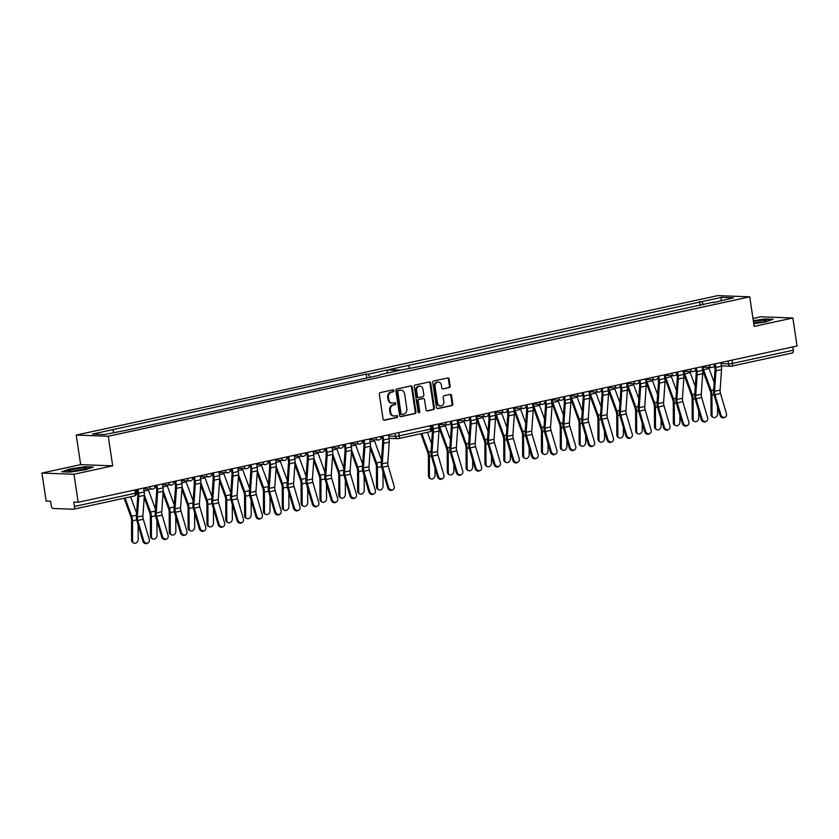 <?xml version="1.0" encoding="UTF-8"?>
<svg xmlns="http://www.w3.org/2000/svg" width="839" height="839" viewBox="0 0 839 839"><rect width="100%" height="100%" fill="white"/><g stroke="black" fill="none" stroke-linecap="round" stroke-linejoin="round"><path stroke-width="1.26" d="M393.89 390.638A0.986 0.839 92.2 0 0 392.925 389.852L380.329 392.589A1.405 1.206 92.2 0 0 379.343 394.236L383.066 419.112A1.405 1.206 92.2 0 0 384.461 420.234L397.046 417.497A0.986 0.839 92.2 0 0 396.763 415.567L395.127 415.913A4.499 3.849 92.2 0 1 394.299 415.987A4.499 3.849 92.2 0 1 390.68 412.316L390.366 410.25A4.499 3.849 92.2 0 1 393.501 404.996L395.127 404.639A0.986 0.839 92.2 0 0 394.844 402.71L393.208 403.066A4.499 3.849 92.2 0 1 392.379 403.139A4.499 3.849 92.2 0 1 388.761 399.469L388.447 397.392A4.499 3.849 92.2 0 1 391.582 392.138L393.208 391.792A0.986 0.839 92.2 0 0 393.89 390.638M392.379 403.139L391.635 403.108A4.499 3.849 92.2 0 1 388.017 399.437L387.702 397.361A4.499 3.849 92.2 0 1 390.838 392.117L392.463 391.761A0.986 0.839 92.2 0 0 392.694 389.904M383.843 420.182L396.312 417.465A0.986 0.839 92.2 0 0 396.532 415.609M394.299 415.987L393.564 415.966A4.499 3.849 92.2 0 1 389.936 412.295L389.632 410.219A4.499 3.849 92.2 0 1 392.757 404.964L394.393 404.618A0.986 0.839 92.2 0 0 394.613 402.762M412.243 387.083A1.405 1.206 92.2 0 0 410.848 385.961L396.857 388.992A1.405 1.206 92.2 0 0 395.882 390.638L399.605 415.515A1.405 1.206 92.2 0 0 400.99 416.637L414.98 413.596A1.405 1.206 92.2 0 0 415.955 411.959L412.243 387.083L411.498 387.052A1.405 1.206 92.2 0 0 410.722 385.982M112.688 465.844L80.649 464.638L41.95 473.049L73.989 474.255L112.688 465.844L108.273 436.27L749.741 296.828L754.156 326.392L792.865 317.981L797.05 346.004L78.174 502.278L73.769 502.11L74.419 506.473L135.278 493.248L136.631 492.766L136.17 489.672M73.989 474.255L78.174 502.278M449.169 387.691A1.405 1.206 92.2 0 0 450.144 386.045L449.106 379.071A1.405 1.206 92.2 0 0 447.711 377.938L433.721 380.979A1.405 1.206 92.2 0 0 432.746 382.626L436.469 407.502A1.405 1.206 92.2 0 0 437.853 408.624L451.843 405.583A1.405 1.206 92.2 0 0 452.819 403.947L451.56 395.515A1.405 1.206 92.2 0 0 450.165 394.393L444.188 395.693A1.405 1.206 92.2 0 0 443.202 397.329L443.831 401.514A3.765 3.22 92.2 0 1 440.517 405.961A3.765 3.22 92.2 0 1 437.486 402.888L435.042 386.517A3.765 3.22 92.2 0 1 438.357 382.06A3.765 3.22 92.2 0 1 441.377 385.132L441.786 387.859A1.405 1.206 92.2 0 0 443.181 388.992L448.425 387.66A1.405 1.206 92.2 0 0 449.4 386.024L448.362 379.039A1.405 1.206 92.2 0 0 447.586 377.969M415.295 384.986L429.274 381.944A1.405 1.206 92.2 0 1 430.669 383.077L434.392 407.953A1.405 1.206 92.2 0 1 433.406 409.589L427.429 410.89A1.405 1.206 92.2 0 1 426.034 409.768L424.524 399.679A1.405 1.206 92.2 0 0 423.129 398.556L419.164 399.416A1.405 1.206 92.2 0 0 418.179 401.063L419.752 411.561A0.986 0.839 92.2 0 1 418.095 411.928L414.309 386.632A1.405 1.206 92.2 0 1 415.295 384.986M41.95 473.049L46.135 501.072L50.55 501.24L51.2 505.602A2.863 1.447 -102.3 0 0 53.109 508.476L73.35 509.242A2.863 1.447 -102.3 0 0 73.538 509.221A2.863 1.447 -102.3 0 0 74.419 506.473M80.649 464.638L76.234 435.063L717.702 295.622L749.741 296.828M792.865 317.981L760.826 316.775L752.982 318.484M792.803 346.927L793.285 350.209A2.863 1.447 77.7 0 1 792.415 352.946A2.863 1.447 77.7 0 1 792.226 352.967M366.779 378.022L366.192 374.089L92.468 434.088L104.476 434.539L126.374 430.281L379.962 375.159M370.219 377.277L368.153 374.163L366.192 374.089M112.395 429.757L114.167 432.442M703.638 304.798L701.572 301.683L721.498 297.352L733.506 297.803L713.37 302.68M701.572 301.683L388.803 369.674L400.822 370.125L422.111 365.993L713.58 302.134M368.153 374.163L387.482 369.957L399.49 370.408L380.172 374.613M108.273 436.27L76.234 435.063M85.735 469.725L93.255 467.04L84.991 466.725L69.207 469.106L61.687 471.791L69.952 472.105L85.735 469.725M753.758 323.718L765.608 321.935L773.128 319.24L764.864 318.935L753.307 320.676M387.482 369.957L386.999 373.124M700.187 305.543L699.6 301.61M408.132 365.468L409.904 368.153M721.498 297.352L721.016 300.519M442.562 388.929L448.425 387.66M438.357 382.06L437.612 382.039A3.765 3.22 92.2 0 0 434.298 386.485L435.042 386.517M440.517 405.961L439.772 405.929A3.765 3.22 92.2 0 1 436.741 402.867L434.298 386.485M437.234 408.572L451.099 405.562A1.405 1.206 92.2 0 0 452.085 403.916L450.816 395.484A1.405 1.206 92.2 0 0 450.04 394.414M426.81 410.837L432.672 409.568A1.405 1.206 92.2 0 0 433.648 407.922L429.925 383.045A1.405 1.206 92.2 0 0 429.159 381.976M422.908 398.546A1.405 1.206 92.2 0 0 422.395 398.525L418.42 399.395A1.405 1.206 92.2 0 0 417.444 401.032L419.007 411.54L419.752 411.561M418.525 412.61A0.986 0.839 92.2 0 0 419.007 411.54M422.961 389.212A3.765 3.22 92.2 0 0 419.93 386.139A3.765 3.22 92.2 0 0 416.616 390.586L417.486 396.354A1.405 1.206 92.2 0 0 418.871 397.487L422.846 396.616A1.405 1.206 92.2 0 0 423.821 394.98L422.961 389.212M419.93 386.139L419.185 386.108A3.765 3.22 92.2 0 0 415.882 390.565L416.616 390.586M418.137 397.455A1.405 1.206 92.2 0 1 416.742 396.333L415.882 390.565M400.371 416.584L414.235 413.575A1.405 1.206 92.2 0 0 415.221 411.928L411.498 387.052M398.452 390.649A0.986 0.839 92.2 0 0 397.77 391.792L401.032 413.637A0.986 0.839 92.2 0 0 402.007 414.424L403.727 414.047A4.499 3.849 92.2 0 0 406.863 408.803L404.629 393.869A4.499 3.849 92.2 0 0 401 390.198A4.499 3.849 92.2 0 0 400.172 390.271L397.707 390.617A0.986 0.839 92.2 0 0 397.025 391.771L397.77 391.792M401.262 414.393A0.986 0.839 92.2 0 1 400.287 413.606L397.025 391.771M401 390.198L400.266 390.177A4.499 3.849 92.2 0 0 399.427 390.25L400.172 390.271M397.707 390.617L399.427 390.25M133.852 543.064L132.856 542.539A3.293 2.622 -62.4 0 1 131.597 540.222L132.604 540.746A3.293 2.622 117.6 0 0 133.852 543.064A3.293 2.622 117.6 0 0 136.705 542.592A3.293 2.622 117.6 0 0 138.162 539.54L138.11 525.004M124.109 498.23L130.915 516.876A5.296 2.685 77.7 0 1 131.534 520.274L131.597 540.222M125.063 498.02L131.702 516.216A7.163 3.629 77.7 0 1 132.531 520.799L132.604 540.746M130.622 496.814L136.589 513.164M430.701 478.817L429.704 478.293A3.293 2.622 -62.4 0 1 428.446 475.975L429.453 476.5A3.293 2.622 117.6 0 0 430.701 478.817A3.293 2.622 117.6 0 0 433.553 478.345A3.293 2.622 117.6 0 0 435.011 475.293L434.98 468.33M420.863 433.721L427.764 452.63A5.296 2.685 77.7 0 1 428.383 456.028L428.446 475.975M421.818 433.511L428.551 451.959A7.163 3.629 77.7 0 1 429.39 456.552L429.453 476.5M427.376 432.305L431.561 443.789M152.698 538.974L151.691 538.449A3.293 2.622 -62.4 0 1 150.443 536.131L151.44 536.656A3.293 2.622 117.6 0 0 152.698 538.974A3.293 2.622 117.6 0 0 155.54 538.502A3.293 2.622 117.6 0 0 156.998 535.45L156.945 520.904M144.193 497.548L149.751 512.786A5.296 2.685 77.7 0 1 150.37 516.174L150.443 536.131M144.36 495.178L150.538 512.115A7.163 3.629 77.7 0 1 151.377 516.698L151.44 536.656M148.146 488.99A7.163 3.629 -102.3 0 0 148.493 490.081L155.425 509.074M171.534 534.873L170.527 534.349A3.293 2.622 -62.4 0 1 169.279 532.031L170.286 532.555A3.293 2.622 117.6 0 0 171.534 534.873A3.293 2.622 117.6 0 0 174.376 534.401A3.293 2.622 117.6 0 0 175.833 531.349L175.781 516.814M163.028 493.447L168.597 508.686A5.296 2.685 77.7 0 1 169.205 512.084L169.279 532.031M163.196 491.077L169.384 508.025A7.163 3.629 77.7 0 1 170.212 512.608L170.286 532.555M166.992 484.9A7.163 3.629 -102.3 0 0 167.339 485.991L174.26 504.973M190.369 530.783L189.362 530.258A3.293 2.622 -62.4 0 1 188.114 527.941L189.121 528.465A3.293 2.622 117.6 0 0 190.369 530.783A3.293 2.622 117.6 0 0 193.222 530.311A3.293 2.622 117.6 0 0 194.669 527.259L194.627 512.713M181.874 489.357L187.433 504.596A5.296 2.685 77.7 0 1 188.051 507.983L188.114 527.941M182.032 486.987L188.219 503.924A7.163 3.629 77.7 0 1 189.048 508.507L189.121 528.465M185.828 480.799A7.163 3.629 -102.3 0 0 186.174 481.89L193.106 500.883M209.205 526.682L208.208 526.158A3.293 2.622 -62.4 0 1 206.95 523.84L207.957 524.365A3.293 2.622 117.6 0 0 209.205 526.682A3.293 2.622 117.6 0 0 212.057 526.21A3.293 2.622 117.6 0 0 213.515 523.158L213.463 508.623M200.71 485.257L206.268 500.495A5.296 2.685 77.7 0 1 206.887 503.893L206.95 523.84M200.867 482.886L207.055 499.834A7.163 3.629 77.7 0 1 207.894 504.417L207.957 524.365M204.664 476.709A7.163 3.629 -102.3 0 0 205.01 477.8L211.942 496.782M228.051 522.592L227.044 522.068A3.293 2.622 -62.4 0 1 225.796 519.75L226.792 520.274A3.293 2.622 117.6 0 0 228.051 522.592A3.293 2.622 117.6 0 0 230.893 522.12A3.293 2.622 117.6 0 0 232.351 519.068L232.298 504.522M219.545 481.167L225.104 496.405A5.296 2.685 77.7 0 1 225.722 499.792L225.796 519.75M219.713 478.796L225.89 495.734A7.163 3.629 77.7 0 1 226.729 500.317L226.792 520.274M223.499 472.609A7.163 3.629 -102.3 0 0 223.845 473.699L230.777 492.692M246.886 518.492L245.879 517.967A3.293 2.622 -62.4 0 1 244.631 515.649L245.638 516.174A3.293 2.622 117.6 0 0 246.886 518.492A3.293 2.622 117.6 0 0 249.728 518.02A3.293 2.622 117.6 0 0 251.186 514.968L251.134 500.432M238.381 477.066L243.95 492.304A5.296 2.685 77.7 0 1 244.558 495.702L244.631 515.649M238.549 474.696L244.736 491.644A7.163 3.629 77.7 0 1 245.565 496.227L245.638 516.174M242.345 468.519A7.163 3.629 -102.3 0 0 242.691 469.609L249.613 488.592M265.722 514.401L264.715 513.877A3.293 2.622 -62.4 0 1 263.467 511.559L264.474 512.084A3.293 2.622 117.6 0 0 265.722 514.401A3.293 2.622 117.6 0 0 268.574 513.929A3.293 2.622 117.6 0 0 270.022 510.878L269.98 496.331M257.227 472.976L262.785 488.214A5.296 2.685 77.7 0 1 263.404 491.602L263.467 511.559M257.384 470.606L263.572 487.543A7.163 3.629 77.7 0 1 264.4 492.126L264.474 512.084M261.181 464.418A7.163 3.629 -102.3 0 0 261.527 465.519L268.459 484.502M284.557 510.301L283.561 509.776A3.293 2.622 -62.4 0 1 282.313 507.459L283.309 507.983A3.293 2.622 117.6 0 0 284.557 510.301A3.293 2.622 117.6 0 0 287.41 509.829A3.293 2.622 117.6 0 0 288.868 506.777L288.815 492.241M276.062 468.875L281.621 484.113A5.296 2.685 77.7 0 1 282.24 487.511L282.313 507.459M276.22 466.505L282.407 483.453A7.163 3.629 77.7 0 1 283.246 488.036L283.309 507.983M280.016 460.328A7.163 3.629 -102.3 0 0 280.362 461.419L287.295 480.401M303.403 506.211L302.397 505.686A3.293 2.622 -62.4 0 1 301.149 503.369L302.145 503.893A3.293 2.622 117.6 0 0 303.403 506.211A3.293 2.622 117.6 0 0 306.245 505.739A3.293 2.622 117.6 0 0 307.703 502.687L307.651 488.141M294.898 464.785L300.467 480.023A5.296 2.685 77.7 0 1 301.075 483.411L301.149 503.369M295.066 462.415L301.243 479.352A7.163 3.629 77.7 0 1 302.082 483.935L302.145 503.893M298.852 456.238A7.163 3.629 -102.3 0 0 299.198 457.328L306.13 476.311M322.239 502.11L321.232 501.586A3.293 2.622 -62.4 0 1 319.984 499.278L320.991 499.792A3.293 2.622 117.6 0 0 322.239 502.11A3.293 2.622 117.6 0 0 325.092 501.638A3.293 2.622 117.6 0 0 326.539 498.586L326.497 484.051M313.734 460.684L319.302 475.923A5.296 2.685 77.7 0 1 319.921 479.321L319.984 499.278M313.901 458.314L320.089 475.262A7.163 3.629 77.7 0 1 320.918 479.845L320.991 499.792M317.698 452.137A7.163 3.629 -102.3 0 0 318.044 453.228L324.966 472.21M341.074 498.02L340.078 497.496A3.293 2.622 -62.4 0 1 338.82 495.178L339.826 495.702A3.293 2.622 117.6 0 0 341.074 498.02A3.293 2.622 117.6 0 0 343.927 497.548A3.293 2.622 117.6 0 0 345.385 494.496L345.332 479.95M332.58 456.594L338.138 471.833A5.296 2.685 77.7 0 1 338.757 475.231L338.82 495.178M332.737 454.224L338.925 471.161A7.163 3.629 77.7 0 1 339.753 475.744L339.826 495.702M336.533 448.047A7.163 3.629 -102.3 0 0 336.879 449.138L343.812 468.12M359.91 493.919L358.914 493.395A3.293 2.622 -62.4 0 1 357.666 491.088L358.662 491.612A3.293 2.622 117.6 0 0 359.91 493.919A3.293 2.622 117.6 0 0 362.763 493.458A3.293 2.622 117.6 0 0 364.22 490.396L364.168 475.86M351.415 452.494L356.974 467.732A5.296 2.685 77.7 0 1 357.592 471.13L357.666 491.088M351.583 450.124L357.76 467.071A7.163 3.629 77.7 0 1 358.599 471.654L358.662 491.612M355.369 443.946A7.163 3.629 -102.3 0 0 355.715 445.037L362.647 464.019M378.756 489.829L377.749 489.305A3.293 2.622 -62.4 0 1 376.501 486.987L377.498 487.511A3.293 2.622 117.6 0 0 378.756 489.829A3.293 2.622 117.6 0 0 381.598 489.357A3.293 2.622 117.6 0 0 383.056 486.305L383.004 471.759M370.251 448.404L375.82 463.642A5.296 2.685 77.7 0 1 376.428 467.04L376.501 486.987M370.418 446.033L376.596 462.971A7.163 3.629 77.7 0 1 377.435 467.564L377.498 487.511M374.204 439.856A7.163 3.629 -102.3 0 0 374.551 440.947L381.483 459.929M449.547 474.727L448.54 474.203A3.293 2.622 -62.4 0 1 447.292 471.885L448.288 472.409A3.293 2.622 117.6 0 0 449.547 474.727A3.293 2.622 117.6 0 0 452.389 474.255A3.293 2.622 117.6 0 0 453.847 471.203L453.826 464.229M438.682 426.736A9.03 4.562 -102.3 0 0 439.007 427.712L446.6 448.54A5.296 2.685 77.7 0 1 447.218 451.927L447.292 471.885M439.133 424.524A7.163 3.629 -102.3 0 0 439.793 427.041L447.386 447.869A7.163 3.629 77.7 0 1 448.225 452.452L448.288 472.409M444.995 424.744A7.163 3.629 -102.3 0 0 445.341 425.834L450.407 439.688M468.382 470.627L467.375 470.102A3.293 2.622 -62.4 0 1 466.127 467.784L467.134 468.309A3.293 2.622 117.6 0 0 468.382 470.627A3.293 2.622 117.6 0 0 471.224 470.155A3.293 2.622 117.6 0 0 472.682 467.103L472.661 460.139M457.517 422.646A9.03 4.562 -102.3 0 0 457.842 423.622L465.446 444.439A5.296 2.685 77.7 0 1 466.054 447.837L466.127 467.784M457.968 420.433A7.163 3.629 -102.3 0 0 458.629 422.95L466.232 443.779A7.163 3.629 77.7 0 1 467.061 448.362L467.134 468.309M463.841 420.654A7.163 3.629 -102.3 0 0 464.187 421.744L469.242 435.598M487.218 466.536L486.211 466.012A3.293 2.622 -62.4 0 1 484.963 463.694L485.97 464.219A3.293 2.622 117.6 0 0 487.218 466.536A3.293 2.622 117.6 0 0 490.07 466.065A3.293 2.622 117.6 0 0 491.518 463.013L491.497 456.049M476.353 418.546A9.03 4.562 -102.3 0 0 476.678 419.521L484.281 440.349A5.296 2.685 77.7 0 1 484.9 443.737L484.963 463.694M476.814 416.333A7.163 3.629 -102.3 0 0 477.464 418.86L485.068 439.678A7.163 3.629 77.7 0 1 485.896 444.261L485.97 464.219M482.677 416.553A7.163 3.629 -102.3 0 0 483.023 417.644L488.078 431.498M506.053 462.436L505.057 461.911A3.293 2.622 -62.4 0 1 503.809 459.594L504.805 460.118A3.293 2.622 117.6 0 0 506.053 462.436A3.293 2.622 117.6 0 0 508.906 461.964A3.293 2.622 117.6 0 0 510.364 458.912L510.332 451.948M495.199 414.456A9.03 4.562 -102.3 0 0 495.524 415.431L503.117 436.249A5.296 2.685 77.7 0 1 503.736 439.646L503.809 459.594M495.65 412.243A7.163 3.629 -102.3 0 0 496.3 414.76L503.903 435.588A7.163 3.629 77.7 0 1 504.742 440.171L504.805 460.118M501.512 412.463A7.163 3.629 -102.3 0 0 501.858 413.554L506.913 427.408M524.899 458.346L523.893 457.821A3.293 2.622 -62.4 0 1 522.645 455.504L523.641 456.028A3.293 2.622 117.6 0 0 524.899 458.346A3.293 2.622 117.6 0 0 527.741 457.874A3.293 2.622 117.6 0 0 529.199 454.822L529.178 447.858M514.034 410.355A9.03 4.562 -102.3 0 0 514.359 411.33L521.963 432.158A5.296 2.685 77.7 0 1 522.571 435.546L522.645 455.504M514.485 408.142A7.163 3.629 -102.3 0 0 515.146 410.67L522.739 431.487A7.163 3.629 77.7 0 1 523.578 436.07L523.641 456.028M520.348 408.362A7.163 3.629 -102.3 0 0 520.694 409.453L525.759 423.307M543.735 454.245L542.728 453.721A3.293 2.622 -62.4 0 1 541.48 451.403L542.487 451.927A3.293 2.622 117.6 0 0 543.735 454.245A3.293 2.622 117.6 0 0 546.588 453.773A3.293 2.622 117.6 0 0 548.035 450.721L548.014 443.758M532.87 406.265A9.03 4.562 -102.3 0 0 533.195 407.24L540.798 428.058A5.296 2.685 77.7 0 1 541.417 431.456L541.48 451.403M533.321 404.052A7.163 3.629 -102.3 0 0 533.982 406.569L541.585 427.397A7.163 3.629 77.7 0 1 542.414 431.98L542.487 451.927M539.194 404.272A7.163 3.629 -102.3 0 0 539.54 405.363L544.595 419.217M562.57 450.155L561.574 449.631A3.293 2.622 -62.4 0 1 560.316 447.313L561.322 447.837A3.293 2.622 117.6 0 0 562.57 450.155A3.293 2.622 117.6 0 0 565.423 449.683A3.293 2.622 117.6 0 0 566.881 446.631L566.849 439.667M551.716 402.164A9.03 4.562 -102.3 0 0 552.031 403.139L559.634 423.968A5.296 2.685 77.7 0 1 560.253 427.355L560.316 447.313M552.167 399.951A7.163 3.629 -102.3 0 0 552.817 402.479L560.421 423.296A7.163 3.629 77.7 0 1 561.249 427.88L561.322 447.837M558.029 400.172A7.163 3.629 -102.3 0 0 558.375 401.262L563.43 415.116M581.406 446.054L580.41 445.53A3.293 2.622 -62.4 0 1 579.162 443.212L580.158 443.737A3.293 2.622 117.6 0 0 581.406 446.054A3.293 2.622 117.6 0 0 584.259 445.582A3.293 2.622 117.6 0 0 585.716 442.531L585.695 435.567M570.551 398.074A9.03 4.562 -102.3 0 0 570.877 399.049L578.47 419.867A5.296 2.685 77.7 0 1 579.088 423.265L579.162 443.212M571.002 395.861A7.163 3.629 -102.3 0 0 571.653 398.378L579.256 419.206A7.163 3.629 77.7 0 1 580.095 423.789L580.158 443.737M576.865 396.081A7.163 3.629 -102.3 0 0 577.211 397.172L582.266 411.026M600.252 441.964L599.245 441.44A3.293 2.622 -62.4 0 1 597.997 439.122L598.994 439.646A3.293 2.622 117.6 0 0 600.252 441.964A3.293 2.622 117.6 0 0 603.094 441.492A3.293 2.622 117.6 0 0 604.552 438.44L604.531 431.477M589.387 393.973A9.03 4.562 -102.3 0 0 589.712 394.949L597.316 415.777A5.296 2.685 77.7 0 1 597.924 419.164L597.997 439.122M589.838 391.761A7.163 3.629 -102.3 0 0 590.499 394.288L598.092 415.106A7.163 3.629 77.7 0 1 598.931 419.689L598.994 439.646M595.7 391.981A7.163 3.629 -102.3 0 0 596.047 393.072L601.112 406.936M619.088 437.864L618.081 437.339A3.293 2.622 -62.4 0 1 616.833 435.022L617.84 435.546A3.293 2.622 117.6 0 0 619.088 437.864A3.293 2.622 117.6 0 0 621.94 437.392A3.293 2.622 117.6 0 0 623.387 434.34L623.367 427.376M608.223 389.883A9.03 4.562 -102.3 0 0 608.548 390.859L616.151 411.676A5.296 2.685 77.7 0 1 616.77 415.074L616.833 435.022M608.674 387.67A7.163 3.629 -102.3 0 0 609.334 390.187L616.938 411.016A7.163 3.629 77.7 0 1 617.766 415.599L617.84 435.546M614.547 387.891A7.163 3.629 -102.3 0 0 614.893 388.981L619.948 402.835M637.923 433.773L636.927 433.249A3.293 2.622 -62.4 0 1 635.668 430.931L636.675 431.456A3.293 2.622 117.6 0 0 637.923 433.773A3.293 2.622 117.6 0 0 640.776 433.302A3.293 2.622 117.6 0 0 642.234 430.25L642.202 423.286M627.069 385.783A9.03 4.562 -102.3 0 0 627.383 386.758L634.987 407.586A5.296 2.685 77.7 0 1 635.605 410.974L635.668 430.931M627.52 383.57A7.163 3.629 -102.3 0 0 628.17 386.097L635.773 406.915A7.163 3.629 77.7 0 1 636.602 411.498L636.675 431.456M633.382 383.79A7.163 3.629 -102.3 0 0 633.728 384.891L638.783 398.745M656.759 429.673L655.762 429.149A3.293 2.622 -62.4 0 1 654.514 426.831L655.511 427.355A3.293 2.622 117.6 0 0 656.759 429.673A3.293 2.622 117.6 0 0 659.611 429.201A3.293 2.622 117.6 0 0 661.069 426.149L661.048 419.185M645.904 381.693A9.03 4.562 -102.3 0 0 646.229 382.668L653.822 403.486A5.296 2.685 77.7 0 1 654.441 406.884L654.514 426.831M646.355 379.48A7.163 3.629 -102.3 0 0 647.005 381.997L654.609 402.825A7.163 3.629 77.7 0 1 655.448 407.408L655.511 427.355M652.218 379.7A7.163 3.629 -102.3 0 0 652.564 380.791L657.619 394.645M675.605 425.583L674.598 425.058A3.293 2.622 -62.4 0 1 673.35 422.741L674.346 423.265A3.293 2.622 117.6 0 0 675.605 425.583A3.293 2.622 117.6 0 0 678.447 425.111A3.293 2.622 117.6 0 0 679.905 422.059L679.884 415.095M664.74 377.592A9.03 4.562 -102.3 0 0 665.065 378.567L672.668 399.395A5.296 2.685 77.7 0 1 673.277 402.783L673.35 422.741M665.191 375.39A7.163 3.629 -102.3 0 0 665.851 377.907L673.444 398.724A7.163 3.629 77.7 0 1 674.283 403.307L674.346 423.265M671.053 375.61A7.163 3.629 -102.3 0 0 671.399 376.701L676.465 390.555M694.44 421.482L693.434 420.958A3.293 2.622 -62.4 0 1 692.185 418.651L693.192 419.175A3.293 2.622 117.6 0 0 694.44 421.482A3.293 2.622 117.6 0 0 697.293 421.021A3.293 2.622 117.6 0 0 698.74 417.958L698.719 410.995M683.575 373.502A9.03 4.562 -102.3 0 0 683.9 374.477L691.504 395.295A5.296 2.685 77.7 0 1 692.123 398.693L692.185 418.651M684.026 371.289A7.163 3.629 -102.3 0 0 684.687 373.806L692.29 394.634A7.163 3.629 77.7 0 1 693.119 399.217L693.192 419.175M689.899 371.509A7.163 3.629 -102.3 0 0 690.245 372.6L695.3 386.454M713.276 417.392L712.28 416.868A3.293 2.622 -62.4 0 1 711.021 414.55L712.028 415.074A3.293 2.622 117.6 0 0 713.276 417.392A3.293 2.622 117.6 0 0 716.128 416.92A3.293 2.622 117.6 0 0 717.586 413.868L717.555 406.905M702.421 369.401A9.03 4.562 -102.3 0 0 702.736 370.377L710.339 391.205A5.296 2.685 77.7 0 1 710.958 394.603L711.021 414.55M702.872 367.199A7.163 3.629 -102.3 0 0 703.522 369.716L711.126 390.534A7.163 3.629 77.7 0 1 711.954 395.127L712.028 415.074M708.735 367.419A7.163 3.629 -102.3 0 0 709.081 368.51L714.136 382.364M143.689 540.62A3.293 2.811 62 0 0 149.248 539.414L143.312 519.236L137.764 520.442L143.689 540.62L142.829 541.071A3.293 2.811 -118 0 0 147.15 543.378L148.01 542.927M137.124 489.462L137.669 493.154A7.163 3.629 77.7 0 1 137.795 495.839L136.369 516.321A7.163 3.629 -102.3 0 0 136.904 520.904L142.829 541.071M138.047 489.263L138.634 493.185A9.03 4.562 77.7 0 1 138.792 496.573L137.365 517.055A5.296 2.685 -102.3 0 0 137.764 520.442M143.605 488.057L144.193 491.979A9.03 4.562 77.7 0 1 144.35 495.367L142.913 515.849A5.296 2.685 -102.3 0 0 143.312 519.236M438.315 476.29A3.293 2.811 62 0 0 443.862 475.084L437.937 454.906L432.379 456.112L438.315 476.29L437.455 476.741A3.293 2.811 -118 0 0 441.775 479.048L442.635 478.597M431.791 425.404L432.295 428.823A7.163 3.629 77.7 0 1 432.421 431.508L430.994 451.99A7.163 3.629 -102.3 0 0 431.529 456.573L437.455 476.741M432.714 425.205L433.26 428.855A9.03 4.562 77.7 0 1 433.417 432.242L431.991 452.724A5.296 2.685 -102.3 0 0 432.379 456.112M438.273 423.999L438.818 427.649A9.03 4.562 77.7 0 1 438.965 431.036L437.538 451.518A5.296 2.685 -102.3 0 0 437.937 454.906M162.525 536.52A3.293 2.811 62 0 0 168.083 535.313L162.158 515.146L156.599 516.352L162.525 536.52L161.675 536.981A3.293 2.811 -118 0 0 165.996 539.288L166.846 538.827M155.96 485.372L156.515 489.053A7.163 3.629 77.7 0 1 156.631 491.748L155.205 512.23A7.163 3.629 -102.3 0 0 155.739 516.803L161.675 536.981M156.893 485.162L157.48 489.095A9.03 4.562 77.7 0 1 157.627 492.483L156.201 512.965A5.296 2.685 -102.3 0 0 156.599 516.352M162.441 483.956L163.028 487.889A9.03 4.562 77.7 0 1 163.186 491.276L161.759 511.759A5.296 2.685 -102.3 0 0 162.158 515.146M181.36 532.429A3.293 2.811 62 0 0 186.919 531.223L180.993 511.045L175.435 512.251L181.36 532.429L180.511 532.88A3.293 2.811 -118 0 0 184.832 535.188L185.692 534.737M174.795 481.271L175.351 484.963A7.163 3.629 77.7 0 1 175.466 487.648L174.04 508.13A7.163 3.629 -102.3 0 0 174.575 512.713L180.511 532.88M175.729 481.072L176.316 484.994A9.03 4.562 77.7 0 1 176.463 488.382L175.036 508.874A5.296 2.685 -102.3 0 0 175.435 512.251M181.287 479.866L181.874 483.788A9.03 4.562 77.7 0 1 182.021 487.176L180.595 507.658A5.296 2.685 -102.3 0 0 180.993 511.045M200.206 528.329A3.293 2.811 62 0 0 205.754 527.123L199.829 506.955L194.27 508.161L200.206 528.329L199.346 528.79A3.293 2.811 -118 0 0 203.667 531.097L204.527 530.636M193.641 477.181L194.187 480.862A7.163 3.629 77.7 0 1 194.312 483.558L192.886 504.04A7.163 3.629 -102.3 0 0 193.421 508.612L199.346 528.79M194.564 476.972L195.151 480.904A9.03 4.562 77.7 0 1 195.309 484.292L193.882 504.774A5.296 2.685 -102.3 0 0 194.27 508.161M200.122 475.765L200.71 479.698A9.03 4.562 77.7 0 1 200.857 483.086L199.43 503.568A5.296 2.685 -102.3 0 0 199.829 506.955M219.042 524.239A3.293 2.811 62 0 0 224.6 523.033L218.664 502.855L213.116 504.061L219.042 524.239L218.182 524.69A3.293 2.811 -118 0 0 222.503 526.997L223.363 526.546M212.477 473.081L213.033 476.772A7.163 3.629 77.7 0 1 213.148 479.457L211.722 499.939A7.163 3.629 -102.3 0 0 212.257 504.522L218.182 524.69M213.4 472.881L213.987 476.804A9.03 4.562 77.7 0 1 214.144 480.191L212.718 500.684A5.296 2.685 -102.3 0 0 213.116 504.061M218.958 471.675L219.545 475.598A9.03 4.562 77.7 0 1 219.703 478.985L218.266 499.467A5.296 2.685 -102.3 0 0 218.664 502.855M237.877 520.138A3.293 2.811 62 0 0 243.436 518.932L237.51 498.765L231.952 499.971L237.877 520.138L237.028 520.6A3.293 2.811 -118 0 0 241.349 522.907L242.198 522.445M231.312 468.991L231.868 472.672A7.163 3.629 77.7 0 1 231.983 475.367L230.557 495.849A7.163 3.629 -102.3 0 0 231.092 500.422L237.028 520.6M232.246 468.781L232.833 472.714A9.03 4.562 77.7 0 1 232.98 476.101L231.554 496.583A5.296 2.685 -102.3 0 0 231.952 499.971M237.794 467.575L238.381 471.508A9.03 4.562 77.7 0 1 238.538 474.895L237.112 495.377A5.296 2.685 -102.3 0 0 237.51 498.765M256.713 516.048A3.293 2.811 62 0 0 262.271 514.842L256.346 494.664L250.788 495.87L256.713 516.048L255.864 516.499A3.293 2.811 -118 0 0 260.184 518.806L261.044 518.355M250.148 464.89L250.704 468.582A7.163 3.629 77.7 0 1 250.819 471.266L249.393 491.748A7.163 3.629 -102.3 0 0 249.938 496.331L255.864 516.499M251.081 464.691L251.669 468.613A9.03 4.562 77.7 0 1 251.815 472L250.389 492.493A5.296 2.685 -102.3 0 0 250.788 495.87M256.64 463.485L257.227 467.407A9.03 4.562 77.7 0 1 257.374 470.794L255.947 491.276A5.296 2.685 -102.3 0 0 256.346 494.664M275.559 511.947A3.293 2.811 62 0 0 281.107 510.741L275.182 490.574L269.623 491.78L275.559 511.947L274.699 512.409A3.293 2.811 -118 0 0 279.02 514.716L279.88 514.255M268.994 460.8L269.539 464.491A7.163 3.629 77.7 0 1 269.665 467.176L268.239 487.658A7.163 3.629 -102.3 0 0 268.774 492.231L274.699 512.409M269.917 460.59L270.504 464.523A9.03 4.562 77.7 0 1 270.661 467.91L269.235 488.392A5.296 2.685 -102.3 0 0 269.623 491.78M275.475 459.384L276.062 463.317A9.03 4.562 77.7 0 1 276.209 466.704L274.783 487.186A5.296 2.685 -102.3 0 0 275.182 490.574M294.395 507.857A3.293 2.811 62 0 0 299.953 506.651L294.017 486.473L288.469 487.679L294.395 507.857L293.535 508.308A3.293 2.811 -118 0 0 297.855 510.615L298.715 510.164M287.829 456.699L288.385 460.391A7.163 3.629 77.7 0 1 288.501 463.076L287.074 483.568A7.163 3.629 -102.3 0 0 287.609 488.141L293.535 508.308M288.763 456.5L289.34 460.422A9.03 4.562 77.7 0 1 289.497 463.81L288.071 484.302A5.296 2.685 -102.3 0 0 288.469 487.679M294.311 455.294L294.898 459.216A9.03 4.562 77.7 0 1 295.055 462.604L293.619 483.086A5.296 2.685 -102.3 0 0 294.017 486.473M313.23 503.757A3.293 2.811 62 0 0 318.789 502.551L312.863 482.383L307.305 483.589L313.23 503.757L312.381 504.218A3.293 2.811 -118 0 0 316.702 506.525L317.551 506.064M306.665 452.609L307.221 456.301A7.163 3.629 77.7 0 1 307.336 458.985L305.91 479.468A7.163 3.629 -102.3 0 0 306.445 484.04L312.381 504.218M307.598 452.41L308.186 456.332A9.03 4.562 77.7 0 1 308.333 459.72L306.906 480.202A5.296 2.685 -102.3 0 0 307.305 483.589M313.146 451.193L313.734 455.126A9.03 4.562 77.7 0 1 313.891 458.514L312.465 478.996A5.296 2.685 -102.3 0 0 312.863 482.383M332.066 499.666A3.293 2.811 62 0 0 337.624 498.46L331.699 478.282L326.14 479.489L332.066 499.666L331.216 500.117A3.293 2.811 -118 0 0 335.537 502.425L336.397 501.974M325.501 448.508L326.056 452.2A7.163 3.629 77.7 0 1 326.182 454.885L324.745 475.377A7.163 3.629 -102.3 0 0 325.291 479.95L331.216 500.117M326.434 448.309L327.021 452.242A9.03 4.562 77.7 0 1 327.168 455.619L325.742 476.112A5.296 2.685 -102.3 0 0 326.14 479.489M331.992 447.103L332.58 451.025A9.03 4.562 77.7 0 1 332.726 454.413L331.3 474.905A5.296 2.685 -102.3 0 0 331.699 478.282M350.912 495.566A3.293 2.811 62 0 0 356.46 494.36L350.534 474.192L344.976 475.398L350.912 495.566L350.052 496.027A3.293 2.811 -118 0 0 354.373 498.335L355.233 497.873M344.347 444.418L344.892 448.11A7.163 3.629 77.7 0 1 345.018 450.795L343.591 471.277A7.163 3.629 -102.3 0 0 344.126 475.849L350.052 496.027M345.269 444.219L345.857 448.141A9.03 4.562 77.7 0 1 346.014 451.529L344.588 472.011A5.296 2.685 -102.3 0 0 344.976 475.398M350.828 443.002L351.415 446.935A9.03 4.562 77.7 0 1 351.562 450.323L350.136 470.805A5.296 2.685 -102.3 0 0 350.534 474.192M369.747 491.476A3.293 2.811 62 0 0 375.306 490.27L369.37 470.092L363.822 471.298L369.747 491.476L368.887 491.927A3.293 2.811 -118 0 0 373.208 494.234L374.068 493.783M363.182 440.318L363.738 444.009A7.163 3.629 77.7 0 1 363.853 446.694L362.427 467.187A7.163 3.629 -102.3 0 0 362.962 471.759L368.887 491.927M364.116 440.118L364.703 444.051A9.03 4.562 77.7 0 1 364.85 447.428L363.423 467.921A5.296 2.685 -102.3 0 0 363.822 471.298M369.663 438.912L370.251 442.835A9.03 4.562 77.7 0 1 370.408 446.222L368.982 466.715A5.296 2.685 -102.3 0 0 369.37 470.092M388.583 487.375A3.293 2.811 62 0 0 394.141 486.169L388.216 466.002L382.657 467.208L388.583 487.375L387.733 487.837A3.293 2.811 -118 0 0 392.054 490.144L392.904 489.682M382.018 436.228L382.574 439.919A7.163 3.629 77.7 0 1 382.689 442.604L381.263 463.086A7.163 3.629 -102.3 0 0 381.797 467.659L387.733 487.837M382.951 436.028L383.538 439.951A9.03 4.562 77.7 0 1 383.685 443.338L382.259 463.82A5.296 2.685 -102.3 0 0 382.657 467.208M388.499 434.812L389.086 438.745A9.03 4.562 77.7 0 1 389.244 442.132L387.817 462.614A5.296 2.685 -102.3 0 0 388.216 466.002M457.15 472.189A3.293 2.811 62 0 0 462.709 470.983L456.773 450.816L451.225 452.022L457.15 472.189L456.29 472.651A3.293 2.811 -118 0 0 460.621 474.958L461.471 474.496M450.784 422.384L451.141 424.723A7.163 3.629 77.7 0 1 451.256 427.418L449.83 447.9A7.163 3.629 -102.3 0 0 450.365 452.473L456.29 472.651M451.56 421.115L452.106 424.765A9.03 4.562 77.7 0 1 452.252 428.152L450.826 448.634A5.296 2.685 -102.3 0 0 451.225 452.022M457.108 419.899L457.654 423.559A9.03 4.562 77.7 0 1 457.811 426.946L456.385 447.428A5.296 2.685 -102.3 0 0 456.773 450.816M475.986 468.099A3.293 2.811 62 0 0 481.544 466.893L475.619 446.715L470.06 447.921L475.986 468.099L475.136 468.55A3.293 2.811 -118 0 0 479.457 470.857L480.307 470.406M469.63 418.294L469.976 420.633A7.163 3.629 77.7 0 1 470.092 423.317L468.665 443.8A7.163 3.629 -102.3 0 0 469.2 448.383L475.136 468.55M470.396 417.014L470.941 420.664A9.03 4.562 77.7 0 1 471.088 424.052L469.662 444.534A5.296 2.685 -102.3 0 0 470.06 447.921M475.944 415.808L476.489 419.458A9.03 4.562 77.7 0 1 476.646 422.846L475.22 443.328A5.296 2.685 -102.3 0 0 475.619 446.715M494.832 463.998A3.293 2.811 62 0 0 500.38 462.792L494.454 442.625L488.896 443.831L494.832 463.998L493.972 464.46A3.293 2.811 -118 0 0 498.293 466.767L499.153 466.306M488.466 414.193L488.812 416.532A7.163 3.629 77.7 0 1 488.938 419.227L487.511 439.709A7.163 3.629 -102.3 0 0 488.046 444.282L493.972 464.46M489.231 412.924L489.777 416.574A9.03 4.562 77.7 0 1 489.934 419.961L488.497 440.444A5.296 2.685 -102.3 0 0 488.896 443.831M494.79 411.708L495.335 415.368A9.03 4.562 77.7 0 1 495.482 418.755L494.056 439.237A5.296 2.685 -102.3 0 0 494.454 442.625M513.667 459.908A3.293 2.811 62 0 0 519.215 458.702L513.29 438.524L507.742 439.73L513.667 459.908L512.807 460.359A3.293 2.811 -118 0 0 517.128 462.667L517.988 462.216M507.301 410.103L507.647 412.442A7.163 3.629 77.7 0 1 507.773 415.127L506.347 435.609A7.163 3.629 -102.3 0 0 506.882 440.192L512.807 460.359M508.067 408.824L508.612 412.473A9.03 4.562 77.7 0 1 508.77 415.861L507.343 436.353A5.296 2.685 -102.3 0 0 507.742 439.73M513.625 407.618L514.171 411.267A9.03 4.562 77.7 0 1 514.317 414.655L512.891 435.137A5.296 2.685 -102.3 0 0 513.29 438.524M532.503 455.808A3.293 2.811 62 0 0 538.061 454.602L532.125 434.434L526.577 435.64L532.503 455.808L531.643 456.269A3.293 2.811 -118 0 0 535.974 458.576L536.824 458.115M526.137 406.003L526.493 408.341A7.163 3.629 77.7 0 1 526.609 411.037L525.183 431.519A7.163 3.629 -102.3 0 0 525.717 436.091L531.643 456.269M526.913 404.734L527.458 408.383A9.03 4.562 77.7 0 1 527.605 411.771L526.179 432.253A5.296 2.685 -102.3 0 0 526.577 435.64M532.461 403.517L533.006 407.177A9.03 4.562 77.7 0 1 533.164 410.565L531.737 431.047A5.296 2.685 -102.3 0 0 532.125 434.434M551.338 451.718A3.293 2.811 62 0 0 556.897 450.512L550.971 430.334L545.413 431.54L551.338 451.718L550.489 452.169A3.293 2.811 -118 0 0 554.81 454.476L555.659 454.025M544.983 401.912L545.329 404.251A7.163 3.629 77.7 0 1 545.444 406.936L544.018 427.418A7.163 3.629 -102.3 0 0 544.553 432.001L550.489 452.169M545.749 400.633L546.294 404.283A9.03 4.562 77.7 0 1 546.441 407.67L545.014 428.163A5.296 2.685 -102.3 0 0 545.413 431.54M551.296 399.427L551.852 403.077A9.03 4.562 77.7 0 1 551.999 406.464L550.573 426.946A5.296 2.685 -102.3 0 0 550.971 430.334M570.184 447.617A3.293 2.811 62 0 0 575.732 446.411L569.807 426.243L564.248 427.45L570.184 447.617L569.324 448.078A3.293 2.811 -118 0 0 573.645 450.386L574.505 449.924M563.818 397.812L564.165 400.151A7.163 3.629 77.7 0 1 564.29 402.846L562.864 423.328A7.163 3.629 -102.3 0 0 563.399 427.9L569.324 448.078M564.584 396.543L565.129 400.193A9.03 4.562 77.7 0 1 565.287 403.58L563.85 424.062A5.296 2.685 -102.3 0 0 564.248 427.45M570.142 395.337L570.688 398.986A9.03 4.562 77.7 0 1 570.835 402.374L569.408 422.856A5.296 2.685 -102.3 0 0 569.807 426.243M589.02 443.527A3.293 2.811 62 0 0 594.578 442.321L588.642 422.143L583.095 423.349L589.02 443.527L588.16 443.978A3.293 2.811 -118 0 0 592.481 446.285L593.341 445.834M582.654 393.722L583 396.06A7.163 3.629 77.7 0 1 583.126 398.745L581.7 419.238A7.163 3.629 -102.3 0 0 582.235 423.81L588.16 443.978M583.42 392.442L583.965 396.092A9.03 4.562 77.7 0 1 584.122 399.479L582.696 419.972A5.296 2.685 -102.3 0 0 583.095 423.349M588.978 391.236L589.523 394.886A9.03 4.562 77.7 0 1 589.67 398.273L588.244 418.755A5.296 2.685 -102.3 0 0 588.642 422.143M607.856 439.426A3.293 2.811 62 0 0 613.414 438.22L607.478 418.053L601.93 419.259L607.856 439.426L606.996 439.888A3.293 2.811 -118 0 0 611.327 442.195L612.176 441.733M601.49 389.621L601.846 391.97A7.163 3.629 77.7 0 1 601.962 394.655L600.535 415.137A7.163 3.629 -102.3 0 0 601.07 419.71L606.996 439.888M602.266 388.352L602.811 392.002A9.03 4.562 77.7 0 1 602.958 395.389L601.532 415.871A5.296 2.685 -102.3 0 0 601.93 419.259M607.814 387.146L608.359 390.796A9.03 4.562 77.7 0 1 608.516 394.183L607.09 414.665A5.296 2.685 -102.3 0 0 607.478 418.053M626.691 435.336A3.293 2.811 62 0 0 632.249 434.13L626.324 413.952L620.766 415.158L626.691 435.336L625.842 435.787A3.293 2.811 -118 0 0 630.162 438.094L631.012 437.643M620.336 385.531L620.682 387.87A7.163 3.629 77.7 0 1 620.797 390.555L619.371 411.047A7.163 3.629 -102.3 0 0 619.906 415.62L625.842 435.787M621.101 384.252L621.647 387.901A9.03 4.562 77.7 0 1 621.793 391.289L620.367 411.781A5.296 2.685 -102.3 0 0 620.766 415.158M626.66 383.045L627.205 386.695A9.03 4.562 77.7 0 1 627.352 390.083L625.925 410.565A5.296 2.685 -102.3 0 0 626.324 413.952M645.537 431.236A3.293 2.811 62 0 0 651.085 430.029L645.16 409.862L639.601 411.068L645.537 431.236L644.677 431.697A3.293 2.811 -118 0 0 648.998 434.004L649.858 433.543M639.171 381.43L639.517 383.78A7.163 3.629 77.7 0 1 639.643 386.464L638.217 406.946A7.163 3.629 -102.3 0 0 638.752 411.519L644.677 431.697M639.937 380.161L640.482 383.811A9.03 4.562 77.7 0 1 640.639 387.199L639.203 407.681A5.296 2.685 -102.3 0 0 639.601 411.068M645.495 378.955L646.04 382.605A9.03 4.562 77.7 0 1 646.187 385.992L644.761 406.475A5.296 2.685 -102.3 0 0 645.16 409.862M664.373 427.145A3.293 2.811 62 0 0 669.931 425.939L663.995 405.761L658.447 406.967L664.373 427.145L663.513 427.596A3.293 2.811 -118 0 0 667.834 429.904L668.693 429.453M658.007 377.34L658.353 379.679A7.163 3.629 77.7 0 1 658.479 382.364L657.052 402.856A7.163 3.629 -102.3 0 0 657.587 407.429L663.513 427.596M658.772 376.061L659.318 379.721A9.03 4.562 77.7 0 1 659.475 383.098L658.049 403.59A5.296 2.685 -102.3 0 0 658.447 406.967M664.331 374.855L664.876 378.504A9.03 4.562 77.7 0 1 665.033 381.892L663.597 402.384A5.296 2.685 -102.3 0 0 663.995 405.761M683.208 423.045A3.293 2.811 62 0 0 688.767 421.839L682.841 401.671L677.283 402.877L683.208 423.045L682.359 423.506A3.293 2.811 -118 0 0 686.68 425.813L687.529 425.352M676.842 373.24L677.199 375.589A7.163 3.629 77.7 0 1 677.314 378.274L675.888 398.756A7.163 3.629 -102.3 0 0 676.423 403.328L682.359 423.506M677.618 371.971L678.164 375.62A9.03 4.562 77.7 0 1 678.311 379.008L676.884 399.49A5.296 2.685 -102.3 0 0 677.283 402.877M683.166 370.765L683.712 374.414A9.03 4.562 77.7 0 1 683.869 377.802L682.443 398.284A5.296 2.685 -102.3 0 0 682.841 401.671M702.044 418.955A3.293 2.811 62 0 0 707.602 417.749L701.677 397.571L696.118 398.777L702.044 418.955L701.194 419.406A3.293 2.811 -118 0 0 705.515 421.713L706.375 421.262M695.688 369.15L696.034 371.488A7.163 3.629 77.7 0 1 696.15 374.173L694.723 394.666A7.163 3.629 -102.3 0 0 695.258 399.238L701.194 419.406M696.454 367.87L696.999 371.53A9.03 4.562 77.7 0 1 697.146 374.918L695.72 395.4A5.296 2.685 -102.3 0 0 696.118 398.777M702.012 366.664L702.558 370.314A9.03 4.562 77.7 0 1 702.704 373.701L701.278 394.194A5.296 2.685 -102.3 0 0 701.677 397.571M720.89 414.854A3.293 2.811 62 0 0 726.438 413.648L720.512 393.481L714.954 394.687L720.89 414.854L720.03 415.315A3.293 2.811 -118 0 0 724.351 417.623L725.211 417.161M714.524 365.059L714.87 367.398A7.163 3.629 77.7 0 1 714.996 370.083L713.57 390.565A7.163 3.629 -102.3 0 0 714.104 395.138L720.03 415.315M715.289 363.78L715.835 367.43A9.03 4.562 77.7 0 1 715.992 370.817L714.566 391.299A5.296 2.685 -102.3 0 0 714.954 394.687M720.848 362.574L721.393 366.224A9.03 4.562 77.7 0 1 721.54 369.611L720.114 390.093A5.296 2.685 -102.3 0 0 720.512 393.481M72.689 469.515A9.313 1.038 -8.5 0 0 68.504 471.245A9.313 1.038 -8.5 0 0 82.337 469.871A9.313 1.038 -8.5 0 0 86.574 468.54A9.313 1.038 -8.5 0 0 82.704 468.068A9.313 1.038 -8.5 0 0 72.689 469.515M83.197 469.683A7.048 0.787 -8.5 0 0 74.052 470.847A7.048 0.787 -8.5 0 0 72.07 471.34M62.694 471.833L69.511 469.4L84.802 467.092L92.311 467.375M753.716 323.403A9.313 1.038 -8.5 0 0 762.2 322.082A9.313 1.038 -8.5 0 0 766.447 320.75A9.313 1.038 -8.5 0 0 762.976 320.246A9.313 1.038 -8.5 0 0 753.432 321.536M763.071 321.882A7.048 0.787 -8.5 0 0 753.925 323.046A7.048 0.787 -8.5 0 0 753.663 323.109M753.349 321.001L764.665 319.292L772.184 319.575M708.892 365.164L714.482 363.958M709.259 365.091L709.27 365.185A2.863 2.454 92.2 0 0 712.101 367.472M482.834 414.309L488.413 413.092M483.201 414.235L483.212 414.33A2.863 2.454 92.2 0 0 486.043 416.616M501.67 410.219L507.259 409.002M502.037 410.135L502.047 410.229A2.863 2.454 -87.8 0 0 504.354 412.568A2.863 2.863 0 0 0 507.301 409.285M520.505 406.118L526.095 404.901M520.872 406.045L520.883 406.139A2.863 2.454 92.2 0 0 523.725 408.425M539.351 402.028L544.931 400.811M539.708 401.944L539.729 402.038A2.863 2.454 92.2 0 0 542.56 404.335M558.187 397.927L563.766 396.721M558.554 397.854L558.564 397.948A2.863 2.454 92.2 0 0 561.396 400.234M577.022 393.837L582.612 392.621M577.389 393.753L577.4 393.848A2.863 2.454 92.2 0 0 580.242 396.144M595.868 389.736L601.448 388.53M596.225 389.663L596.235 389.757A2.863 2.454 92.2 0 0 599.077 392.044M614.704 385.646L620.283 384.43M615.06 385.562L615.081 385.657A2.863 2.454 -87.8 0 0 617.389 387.996A2.863 2.863 0 0 0 620.325 384.713M633.539 381.546L639.129 380.34M633.906 381.472L633.917 381.567A2.863 2.454 92.2 0 0 636.749 383.853M652.375 377.456L657.965 376.239M652.742 377.372L652.752 377.466A2.863 2.454 92.2 0 0 655.595 379.763M671.221 373.355L676.8 372.149M671.578 373.282L671.599 373.376A2.863 2.454 92.2 0 0 674.43 375.662M690.057 369.265L695.636 368.048M690.413 369.181L690.434 369.275A2.863 2.454 92.2 0 0 693.266 371.572M463.998 418.409L469.578 417.193M464.355 418.325L464.376 418.42A2.863 2.454 92.2 0 0 467.208 420.717M445.152 422.499L450.742 421.283M445.519 422.426L445.53 422.52A2.863 2.454 92.2 0 0 448.372 424.807M375.484 437.643L381.063 436.437M375.841 437.57L375.862 437.664A2.863 2.454 92.2 0 0 378.693 439.951M356.638 441.744L362.228 440.527M357.005 441.66L357.015 441.754A2.863 2.454 92.2 0 0 359.858 444.051M337.802 445.834L343.392 444.628M338.169 445.761L338.18 445.855A2.863 2.454 -87.8 0 0 340.487 448.194A2.863 2.863 0 0 0 343.434 444.901M318.967 449.935L324.546 448.718M319.323 449.851L319.344 449.945A2.863 2.454 92.2 0 0 322.176 452.242M300.131 454.025L305.711 452.819M300.488 453.951L300.509 454.046A2.863 2.454 92.2 0 0 303.34 456.332M281.285 458.125L286.875 456.909M281.652 458.042L281.663 458.136A2.863 2.454 -87.8 0 0 283.97 460.475A2.863 2.863 0 0 0 286.917 457.192M262.45 462.216L268.04 461.01M262.817 462.142L262.827 462.237A2.863 2.454 92.2 0 0 265.659 464.523M243.614 466.316L249.193 465.1M243.971 466.232L243.992 466.327A2.863 2.454 92.2 0 0 246.823 468.623M224.779 470.406L230.358 469.2M225.135 470.333L225.146 470.427A2.863 2.454 -87.8 0 0 227.463 472.766A2.863 2.863 0 0 0 230.4 469.473M205.933 474.507L211.522 473.29M206.3 474.423L206.31 474.517A2.863 2.454 92.2 0 0 209.152 476.814M187.097 478.597L192.676 477.381M187.464 478.524L187.475 478.618A2.863 2.454 92.2 0 0 190.306 480.904M168.261 482.698L173.841 481.481M168.618 482.614L168.639 482.708A2.863 2.454 92.2 0 0 171.471 485.005M149.415 486.788L155.005 485.571M149.782 486.714L149.793 486.809A2.863 2.454 92.2 0 0 152.635 489.095M227.988 472.714A2.863 2.454 -87.8 0 1 227.463 472.766L219.073 472.451M284.505 460.433A2.863 2.454 -87.8 0 1 283.97 460.475L275.591 460.16M341.012 448.141A2.863 2.454 -87.8 0 1 340.487 448.194L332.108 447.879M134.785 489.966L135.278 493.248A2.863 1.447 77.7 0 1 134.408 495.985A2.863 1.447 77.7 0 1 134.219 496.006M731.933 360.162L732.426 363.434L793.285 350.209M728.095 360.99L728.525 363.906L732.426 363.434A2.863 1.447 77.7 0 1 731.556 366.182A2.863 1.447 77.7 0 1 731.367 366.192A2.863 2.454 92.2 0 1 730.832 366.244L721.341 365.888M721.005 363.623L728.525 363.906A2.863 2.454 92.2 0 0 730.832 366.244A2.863 2.863 0 0 0 731.556 366.182L792.415 352.946M504.889 412.526A2.863 2.454 -87.8 0 1 504.354 412.568L494.863 412.211M617.913 387.954A2.863 2.454 -87.8 0 1 617.389 387.996L607.887 387.639M398.829 432.567L399.312 435.85L430.711 429.023L430.229 425.751M388.688 436.06L395.421 436.322L394.98 433.406M432.064 428.54L430.711 429.023A2.863 1.447 -102.3 0 1 429.841 431.77A2.863 2.863 0 0 0 432.064 428.54L431.603 425.446M395.421 436.322A2.863 2.454 92.2 0 0 398.252 438.608A2.863 1.447 77.7 0 0 398.441 438.598A2.863 1.447 77.7 0 0 399.312 435.85L395.421 436.322M429.652 431.781A2.863 1.447 -102.3 0 0 429.841 431.77L398.441 438.598A2.863 2.863 0 0 1 397.728 438.661L389.034 438.325M390.838 392.117L391.582 392.138M387.702 397.361L388.447 397.392M388.017 399.437L388.761 399.469M394.393 404.618L395.127 404.639M392.757 404.964L393.501 404.996M389.632 410.219L390.366 410.25M389.936 412.295L390.68 412.316M396.312 417.465L397.046 417.497M383.937 420.213L384.461 420.234M392.463 391.761L393.208 391.792M436.741 402.867L437.486 402.888M450.816 395.484L451.56 395.515M452.085 403.916L452.819 403.947M451.099 405.562L451.843 405.583M448.362 379.039L449.106 379.071M449.4 386.024L450.144 386.045M429.925 383.045L430.669 383.077M433.648 407.922L434.392 407.953M432.672 409.568L433.406 409.589M426.904 410.879L427.429 410.89M422.395 398.525L423.129 398.556M418.42 399.395L419.164 399.416M417.444 401.032L418.179 401.063M416.742 396.333L417.486 396.354M415.221 411.928L415.955 411.959M414.235 413.575L414.98 413.596M400.287 413.606L401.032 413.637M132.531 520.799L136.652 519.907M131.702 516.216L136.442 515.177M429.39 456.552L431.403 456.112M428.551 451.959L431.036 451.424M151.377 516.698L155.488 515.807M150.538 512.115L155.288 511.087M144.056 491.046L148.493 490.081M170.212 512.608L174.323 511.717M169.384 508.025L174.124 506.987M162.892 486.956L167.339 485.991M189.048 508.507L193.169 507.616M188.219 503.924L192.96 502.897M181.727 482.855L186.174 481.89M207.894 504.417L212.005 503.526M207.055 499.834L211.795 498.796M200.573 478.765L205.01 477.8M226.729 500.317L230.84 499.425M225.89 495.734L230.641 494.706M219.409 474.675L223.845 473.699M245.565 496.227L249.676 495.335M244.736 491.644L249.477 490.605M238.245 470.574L242.691 469.609M264.4 492.126L268.522 491.235M263.572 487.543L268.312 486.515M257.08 466.484L261.527 465.519M283.246 488.036L287.358 487.144M282.407 483.453L287.158 482.415M275.926 462.383L280.362 461.419M302.082 483.935L306.193 483.044M301.243 479.352L305.994 478.324M294.762 458.293L299.198 457.328M320.918 479.845L325.029 478.954M320.089 475.262L324.829 474.224M313.597 454.193L318.044 453.228M339.753 475.744L343.875 474.853M338.925 471.161L343.665 470.134M332.433 450.103L336.879 449.138M358.599 471.654L362.71 470.763M357.76 467.071L362.511 466.033M351.279 446.002L355.715 445.037M377.435 467.564L381.546 466.662M376.596 462.971L381.346 461.943M370.114 441.912L374.551 440.947M448.225 452.452L450.239 452.011M447.386 447.869L449.872 447.334M439.793 427.041L445.341 425.834M467.061 448.362L469.074 447.921M466.232 443.779L468.707 443.233M458.629 422.95L464.187 421.744M485.896 444.261L487.92 443.821M485.068 439.678L487.543 439.143M477.464 418.86L483.023 417.644M504.742 440.171L506.756 439.73M503.903 435.588L506.389 435.042M496.3 414.76L501.858 413.554M523.578 436.07L525.592 435.64M522.739 431.487L525.224 430.952M515.146 410.67L520.694 409.453M542.414 431.98L544.427 431.54M541.585 427.397L544.06 426.852M533.982 406.569L539.54 405.363M561.249 427.88L563.273 427.45M560.421 423.296L562.896 422.762M552.817 402.479L558.375 401.262M580.095 423.789L582.109 423.349M579.256 419.206L581.742 418.661M571.653 398.378L577.211 397.172M598.931 419.689L600.944 419.259M598.092 415.106L600.577 414.571M590.499 394.288L596.047 393.072M617.766 415.599L619.78 415.158M616.938 411.016L619.413 410.47M609.334 390.187L614.893 388.981M636.602 411.498L638.626 411.068M635.773 406.915L638.248 406.38M628.17 386.097L633.728 384.891M655.448 407.408L657.461 406.967M654.609 402.825L657.094 402.28M647.005 381.997L652.564 380.791M674.283 403.307L676.297 402.877M673.444 398.724L675.93 398.189M665.851 377.907L671.399 376.701M693.119 399.217L695.132 398.777M692.29 394.634L694.765 394.089M684.687 373.806L690.245 372.6M711.954 395.127L713.979 394.687M711.126 390.534L713.601 389.999M703.522 369.716L709.081 368.51M144.193 491.979L138.634 493.185M142.913 515.849L137.365 517.055M144.35 495.367L138.792 496.573M438.818 427.649L433.26 428.855M437.538 451.518L431.991 452.724M438.965 431.036L433.417 432.242M163.028 487.889L157.48 489.095M161.759 511.759L156.201 512.965M163.186 491.276L157.627 492.483M181.874 483.788L176.316 484.994M180.595 507.658L175.036 508.874M182.021 487.176L176.463 488.382M200.71 479.698L195.151 480.904M199.43 503.568L193.882 504.774M200.857 483.086L195.309 484.292M219.545 475.598L213.987 476.804M218.266 499.467L212.718 500.684M219.703 478.985L214.144 480.191M238.381 471.508L232.833 472.714M237.112 495.377L231.554 496.583M238.538 474.895L232.98 476.101M257.227 467.407L251.669 468.613M255.947 491.276L250.389 492.493M257.374 470.794L251.815 472M276.062 463.317L270.504 464.523M274.783 487.186L269.235 488.392M276.209 466.704L270.661 467.91M294.898 459.216L289.34 460.422M293.619 483.086L288.071 484.302M295.055 462.604L289.497 463.81M313.734 455.126L308.186 456.332M312.465 478.996L306.906 480.202M313.891 458.514L308.333 459.72M332.58 451.025L327.021 452.242M331.3 474.905L325.742 476.112M332.726 454.413L327.168 455.619M351.415 446.935L345.857 448.141M350.136 470.805L344.588 472.011M351.562 450.323L346.014 451.529M370.251 442.835L364.703 444.051M368.982 466.715L363.423 467.921M370.408 446.222L364.85 447.428M389.086 438.745L383.538 439.951M387.817 462.614L382.259 463.82M389.244 442.132L383.685 443.338M457.654 423.559L452.106 424.765M456.385 447.428L450.826 448.634M457.811 426.946L452.252 428.152M476.489 419.458L470.941 420.664M475.22 443.328L469.662 444.534M476.646 422.846L471.088 424.052M495.335 415.368L489.777 416.574M494.056 439.237L488.497 440.444M495.482 418.755L489.934 419.961M514.171 411.267L508.612 412.473M512.891 435.137L507.343 436.353M514.317 414.655L508.77 415.861M533.006 407.177L527.458 408.383M531.737 431.047L526.179 432.253M533.164 410.565L527.605 411.771M551.852 403.077L546.294 404.283M550.573 426.946L545.014 428.163M551.999 406.464L546.441 407.67M570.688 398.986L565.129 400.193M569.408 422.856L563.85 424.062M570.835 402.374L565.287 403.58M589.523 394.886L583.965 396.092M588.244 418.755L582.696 419.972M589.67 398.273L584.122 399.479M608.359 390.796L602.811 392.002M607.09 414.665L601.532 415.871M608.516 394.183L602.958 395.389M627.205 386.695L621.647 387.901M625.925 410.565L620.367 411.781M627.352 390.083L621.793 391.289M646.04 382.605L640.482 383.811M644.761 406.475L639.203 407.681M646.187 385.992L640.639 387.199M664.876 378.504L659.318 379.721M663.597 402.384L658.049 403.59M665.033 381.892L659.475 383.098M683.712 374.414L678.164 375.62M682.443 398.284L676.884 399.49M683.869 377.802L678.311 379.008M702.558 370.314L696.999 371.53M701.278 394.194L695.72 395.4M702.704 373.701L697.146 374.918M721.393 366.224L715.835 367.43M720.114 390.093L714.566 391.299M721.54 369.611L715.992 370.817M143.721 488.822L152.1 489.147A2.863 2.863 0 0 0 155.047 485.854M162.556 484.732L170.946 485.047A2.863 2.863 0 0 0 173.883 481.764M181.402 480.642L189.782 480.957A2.863 2.863 0 0 0 192.718 477.664M200.238 476.542L208.617 476.856A2.863 2.863 0 0 0 211.564 473.574M237.909 468.351L246.299 468.665A2.863 2.863 0 0 0 249.235 465.383M256.755 464.261L265.134 464.575A2.863 2.863 0 0 0 268.081 461.282M294.426 456.07L302.816 456.385A2.863 2.863 0 0 0 305.753 453.091M313.262 451.969L321.652 452.284A2.863 2.863 0 0 0 324.588 449.001M350.943 443.779L359.323 444.093A2.863 2.863 0 0 0 362.27 440.811M369.779 439.688L378.169 440.003A2.863 2.863 0 0 0 381.105 436.71M438.346 424.492L447.837 424.849A2.863 2.863 0 0 0 450.784 421.566M457.182 420.402L466.683 420.759A2.863 2.863 0 0 0 469.62 417.476M476.028 416.312L485.519 416.668A2.863 2.863 0 0 0 488.455 413.375M513.699 408.121L523.19 408.478A2.863 2.863 0 0 0 526.137 405.185M532.534 404.02L542.036 404.377A2.863 2.863 0 0 0 544.972 401.094M551.38 399.93L560.871 400.287A2.863 2.863 0 0 0 563.808 396.994M570.216 395.83L579.707 396.186A2.863 2.863 0 0 0 582.654 392.904M589.051 391.74L598.553 392.096A2.863 2.863 0 0 0 601.49 388.803M626.733 383.549L636.224 383.905A2.863 2.863 0 0 0 639.161 380.612M645.569 379.448L655.06 379.805A2.863 2.863 0 0 0 658.007 376.522M664.404 375.358L673.906 375.715A2.863 2.863 0 0 0 676.842 372.422M683.24 371.258L692.741 371.614A2.863 2.863 0 0 0 695.678 368.331M702.086 367.167L711.577 367.524A2.863 2.863 0 0 0 714.524 364.231M136.631 492.766A2.863 2.863 0 0 1 134.408 495.985L73.538 509.221M382.301 438.073L381 438.031M422.646 398.504L423.391 398.535M417.874 397.476L418.609 397.508M401.084 414.414L401.829 414.435"/></g></svg>
